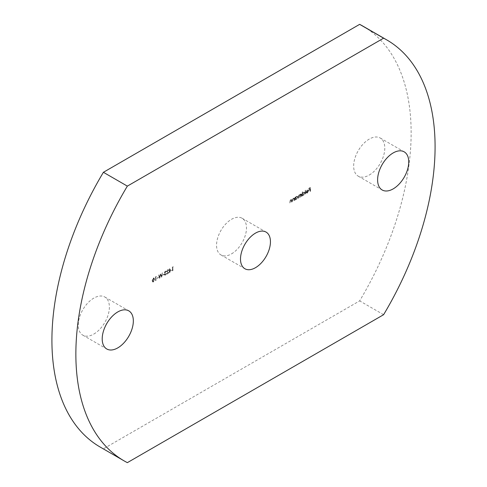 <?xml version="1.0" encoding="UTF-8"?>
<svg xmlns="http://www.w3.org/2000/svg" width="487" height="487" viewBox="0 0 487 487"><rect width="100%" height="100%" fill="white"/><g stroke="black" fill="none" stroke-linecap="round" stroke-linejoin="round"><path stroke-width="0.37" stroke-dasharray="2.44 1.83" d="M93.827 334.064A22.012 12.711 120 0 0 108.205 314.663A22.012 12.711 120 0 0 104.833 297.021A22.012 12.711 120 0 0 93.827 298.111A22.012 12.711 120 0 0 79.442 317.512A22.012 12.711 120 0 0 82.814 335.153A22.012 12.711 120 0 0 93.827 334.064M369.225 175.058A22.012 12.711 120 0 0 383.61 155.663A22.012 12.711 120 0 0 380.237 138.022A22.012 12.711 120 0 0 369.225 139.112A22.012 12.711 120 0 0 354.846 158.512A22.012 12.711 120 0 0 358.219 176.148A22.012 12.711 120 0 0 369.225 175.058M231.526 253.867A21.166 12.224 120 0 0 245.357 235.215A21.166 12.224 120 0 0 242.112 218.255A21.166 12.224 120 0 0 231.526 219.302A21.166 12.224 120 0 0 217.695 237.954A21.166 12.224 120 0 0 220.94 254.92A21.166 12.224 120 0 0 231.526 253.867M155.767 277.042L156.266 276.756L155.456 276.866L155.45 280.506L155.767 277.042L156.266 276.756M157.027 278.375L158.208 277.7M161.416 277.066L162.366 272.878L161.398 276.056L160.436 273.986L159.541 277.127L158.89 274.875L158.567 275.064L159.468 278.18L160.467 274.857L161.471 277.03M162.713 275.094L163.894 274.418M164.709 272.367L165.288 271.448L166.213 271.496L165.933 271.028L166.451 271.636L165.288 271.095L164.381 272.556L164.789 273.067L164.204 274.364L164.509 275.021L165.276 274.924L166.317 273.262L165.276 274.571L164.515 274.211L165.44 272.89L164.709 272.367L165.683 272.69L164.709 272.367M164.843 272.659L165.288 271.448L166.451 271.636L165.288 271.095M165.531 271.235L164.381 272.556L165.026 273.207L164.411 273.597M164.655 273.737L164.746 275.161L165.519 275.064L166.554 273.402L165.513 274.711L164.515 274.211L165.44 272.89M166.986 271.21L167.674 270.066L168.703 270.358L168.386 269.652L167.656 269.731L166.682 271.381L168.088 272.86L166.633 274.047L168.776 272.817L166.986 271.21L167.674 270.066L168.642 270.669L168.703 270.358M169.726 271.417L171.229 270.553L169.415 268.714L169.409 271.253L169.032 271.472L169.032 271.819L169.409 271.6L169.409 272.446L169.726 271.417L171.229 270.553M301.258 196.328L301.556 193.461L301.258 194.1L300.461 194.027L299.511 194.885L299.962 195.232L298.866 194.94L298.068 196.693L298.068 198.16L298.927 195.244L299.657 195.342L298.927 195.244L299.669 196.188L299.669 197.241L300.516 194.331L301.246 194.429L300.516 194.331L301.258 195.184L301.258 196.328L301.55 196.158M301.794 196.291L301.794 193.601L301.496 194.24L300.461 194.027M302.53 193.394L302.53 191.86L302.238 192.03L302.232 195.762L302.524 195.129L303.462 195.123L304.661 193.01L304.302 192.213L303.456 192.292L302.768 193.534L302.53 191.86M310.042 191.251L310.365 187.434L308.782 188.341L308.782 188.7L310.049 187.97L310.049 189.108L308.782 190.198L310.049 189.467L310.042 191.251L310.359 191.074M100.237 447.09A233.316 134.704 120 0 0 103.402 448.825L359.649 300.881A233.316 134.704 120 0 0 362.815 26.079M308.101 191.056L307.218 192.633L306.079 192.797L306.573 193.211L306.079 192.797L307.194 192.968L308.405 190.861L308.028 190.027L308.374 190.247L307.212 190.125L306.262 191.196L306 192.262L308.338 191.196L307.218 192.633M307.455 192.773L306.335 192.499L306.317 192.937L307.194 192.968M305.197 194.051L305.203 190.32L305.197 194.051L305.495 193.881M295.426 197.497L295.426 196.998L295.128 197.168L295.128 199.865L295.42 199.232L296.358 199.22L297.557 197.113L297.198 196.316L296.352 196.395L295.664 197.631L295.426 196.998M294.142 200.431L294.446 197.57L294.008 198.118L294.385 198.361L293.271 198.172L292.413 200.047L292.413 201.429L293.332 198.459L294.105 198.739L294.142 200.431L294.44 200.26M294.684 200.4L294.684 197.704L294.385 198.361L293.515 198.312L292.65 200.181L292.65 201.569L293.332 198.459L294.343 198.879L294.385 200.571M291.463 201.983L291.768 199.116L291.329 199.664L291.707 199.907L290.593 199.719L289.735 201.594L289.728 202.982L290.654 200.005L291.421 200.285L291.463 201.983L291.762 201.807M291.999 201.947L292.005 199.256L291.707 199.907L290.83 199.859L289.972 201.734L289.972 203.116L290.654 200.005L291.658 200.425L291.701 202.117M172.666 267.284L173.159 266.998L172.355 267.107L172.349 270.748L172.66 270.571L172.666 267.284L173.159 266.998M152.157 280.585L152.571 281.936L153.247 281.87L154.306 279.349L153.91 277.98L153.253 278.047L152.157 280.585L152.808 282.07L153.247 281.87M127.35 462.65L103.402 448.825M383.598 314.705L359.649 300.881M310.596 191.214L310.365 187.434M310.603 187.568L308.782 188.341M309.02 188.84L310.049 187.97M310.286 188.11L310.049 189.108M310.286 189.248L308.782 189.839M309.02 190.338L310.049 189.467M310.286 189.607L310.286 191.391M307.431 193.108L308.405 190.861M308.648 191.001L308.374 190.247L307.212 190.125M307.455 190.265L306.262 191.196M306.5 191.336L306 192.262M306.244 192.402L308.338 191.196M308.308 190.916L306.573 191.915L307.449 190.6L308.308 190.916L306.335 191.775L307.212 190.46L308.308 190.916M305.733 194.021L305.501 190.149M305.739 190.283L305.203 190.32M305.44 190.46L305.434 194.191M302.774 191.994L302.238 192.03M302.476 192.164L302.232 195.762M302.47 195.902L302.524 195.591M302.768 195.731L302.768 195.269L303.462 195.123M303.699 195.257L304.661 193.01M304.899 193.15L304.539 192.353L303.456 192.292M303.699 192.432L302.768 193.534M303.675 194.958L303.005 195.025L302.75 194.41L303.675 192.779L304.32 192.712L304.594 193.333L303.675 194.958L302.768 194.891L302.506 194.27L303.431 192.639L304.077 192.572L304.357 193.199L303.431 194.818M301.496 194.24L301.179 194.045L301.496 194.24M300.698 194.161L299.962 195.232L298.866 194.94M299.103 195.08L298.068 196.693M298.312 196.827L298.068 198.16M298.306 198.3L298.373 197.984M298.616 198.124L299.164 195.384L299.907 196.322L299.669 197.241M299.907 197.381L299.968 197.071M300.205 197.211L300.753 194.465L301.496 195.324L301.496 196.468M295.664 197.138L295.128 197.168M295.372 197.308L295.128 199.865M295.365 199.999L295.42 199.694M295.664 199.828L295.664 199.366L296.358 199.22M296.595 199.36L297.557 197.113M297.794 197.247L297.435 196.456L296.352 196.395M296.595 196.535L295.664 197.631M296.571 199.061L295.901 199.128L295.646 198.507L296.571 196.882L297.216 196.815L297.49 197.436L296.571 199.061L295.664 198.988L295.402 198.373L296.327 196.742L296.973 196.675L297.253 197.296L296.327 198.921M293.57 198.599L294.343 198.879L293.57 198.599M290.891 200.145L291.658 200.425L290.891 200.145M173.402 267.138L172.97 266.754M173.214 266.888L172.355 267.107M172.593 267.247L172.349 270.748M172.587 270.888L172.66 270.571M172.897 270.711L172.903 267.424M171.473 270.693L169.482 268.678M169.72 268.812L169.415 268.714M169.653 268.848L169.409 271.253M169.653 271.387L169.032 271.472M169.269 271.959L169.409 271.6M169.653 271.74L169.409 272.446M169.646 272.586L169.726 272.263M169.963 272.403L169.963 271.557M170.894 270.675L169.963 271.21L169.969 269.688L170.894 270.675L169.726 271.07L169.726 269.555L170.651 270.535M167.912 270.206L168.642 270.669L167.912 270.206M168.94 270.498L168.63 269.786L167.656 269.731M167.893 269.871L166.682 271.381M166.919 271.515L168.088 272.86M168.325 273L166.633 273.694M166.871 274.187L168.776 272.817M169.013 272.957L167.224 271.35M165.531 271.588L166.128 271.825L165.531 271.588M164.624 272.696L165.026 273.207L164.624 272.696M165.513 274.711L164.758 274.351L165.513 274.711M165.683 273.024L165.683 272.69M164.131 274.552L163.894 274.114M164.131 274.254L162.713 274.796M162.956 274.93L162.956 275.234M161.714 277.17L162.366 272.878M162.609 273.012L162.043 273.061M162.287 273.201L161.398 276.056M161.641 276.196L160.503 273.95M160.74 274.09L160.436 273.986M160.673 274.126L159.541 277.127M159.779 277.267L158.89 274.875M159.127 275.015L158.567 275.064M158.811 275.198L159.468 278.18M159.766 278.29L160.467 274.857M160.704 274.997L161.654 277.2M158.445 277.84L158.208 277.401M158.445 277.535L157.027 278.077M156.504 276.896L156.077 276.506M156.315 276.646L155.456 276.866M155.694 277L155.45 280.506M155.688 280.646L155.761 280.323M156.004 280.463L156.01 277.176M153.484 282.01L154.306 279.349M154.549 279.489L154.154 278.12L153.253 278.047M153.49 278.18L152.394 280.725M152.693 280.561L153.703 278.363L153.241 278.4L154.008 279.526L153.235 281.547L152.571 281.291L152.455 280.427L153.478 278.54L154.251 279.666L153.478 281.687L152.808 281.431L152.455 280.427M153.478 281.687L152.571 281.291L153.478 281.687M104.833 297.021L128.781 310.852M380.237 138.022L404.186 151.847M242.112 218.255L266.06 232.08M220.94 254.92L244.888 268.745M358.219 176.148L382.167 189.979M82.814 335.153L106.763 348.978"/><path stroke-width="0.73" d="M117.775 347.888A22.012 12.711 120 0 0 132.154 328.488A22.012 12.711 120 0 0 128.781 310.852A22.012 12.711 120 0 0 117.775 311.942A22.012 12.711 120 0 0 103.39 331.337A22.012 12.711 120 0 0 106.763 348.978A22.012 12.711 120 0 0 117.775 347.888M393.173 188.889A22.012 12.711 120 0 0 407.558 169.488A22.012 12.711 120 0 0 404.186 151.847A22.012 12.711 120 0 0 393.173 152.936A22.012 12.711 120 0 0 378.795 172.337A22.012 12.711 120 0 0 382.167 189.979A22.012 12.711 120 0 0 393.173 188.889M255.474 267.698A21.166 12.224 120 0 0 269.305 249.046A21.166 12.224 120 0 0 266.06 232.08A21.166 12.224 120 0 0 255.474 233.133A21.166 12.224 120 0 0 241.643 251.785A21.166 12.224 120 0 0 244.888 268.745A21.166 12.224 120 0 0 255.474 267.698M103.402 172.295A233.316 134.704 120 0 0 100.237 447.09L124.185 460.921A233.316 134.704 120 0 0 127.35 462.65L383.598 314.705A233.316 134.704 120 0 0 386.763 39.91A233.316 134.704 120 0 0 383.598 38.175L359.649 24.35L103.402 172.295L127.35 186.119A233.316 134.704 120 0 0 124.185 460.921M386.763 39.91L362.815 26.079A233.316 134.704 120 0 0 359.649 24.35M383.598 38.175L127.35 186.119"/></g></svg>
